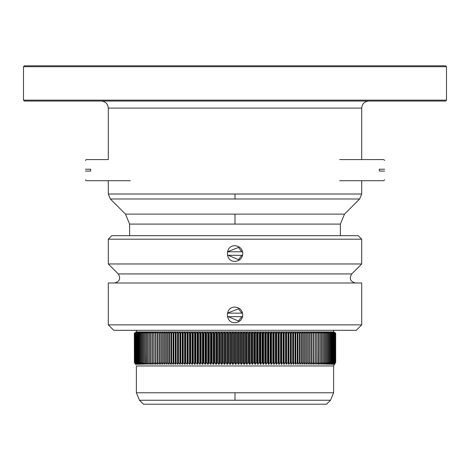 <?xml version="1.0" encoding="UTF-8"?>
<svg xmlns="http://www.w3.org/2000/svg" width="470" height="470" viewBox="0 0 470 470"><rect width="100%" height="100%" fill="white"/><g stroke="black" fill="none" stroke-linecap="round" stroke-linejoin="round"><path stroke-width="0.7" d="M235 235.67L358.175 235.67L361.7 239.195L108.3 239.195L111.825 235.67L235 235.67M235 282.987L108.3 282.987L108.3 324.864L361.7 324.864L361.7 282.987L235 282.987M355.485 282.987C350.273 281.612 349.028 278.593 351.736 273.934L361.7 263.97L108.3 263.97L118.264 273.934C120.978 278.593 119.727 281.612 114.516 282.987M235 245.734C239.747 246.198 242.356 248.8 242.814 253.547C242.332 258.306 239.729 260.909 235 261.355C224.901 261.831 224.942 245.24 235 245.734M235 307.098C239.747 307.556 242.356 310.165 242.814 314.912C242.332 319.671 239.729 322.273 235 322.72C224.901 323.196 224.942 306.605 235 307.098M356.26 330.304L113.74 330.304L356.26 330.304L361.7 324.864M241.827 316.674L228.173 316.674L238.525 321.016L241.827 316.674L242.608 316.674L241.827 316.674M228.173 316.674L227.392 316.674L228.173 316.674M227.392 313.149L242.608 313.149L241.827 313.149L238.525 308.802L227.392 313.149M235 101.05L445.595 101.05L446.5 100.145L23.5 100.145L24.405 101.05L235 101.05M446.5 66.705L445.595 65.8L24.405 65.8L23.5 66.705L446.5 66.705L446.5 100.145M361.7 180.715L361.7 194.01L235 194.01L235 198.992L359.638 198.992L344.516 214.12L125.484 214.12L110.362 198.992L108.3 194.01L108.3 180.715M125.484 214.12L129.614 224.09L235 224.09L235 214.12M136.382 330.304L136.382 331.926L333.618 331.926L136.382 331.926L134.567 333.113L135.76 332.478L134.808 333.113L136.036 332.478L135.125 333.113L136.382 332.478L135.525 333.113L136.811 332.478L136 333.113L137.316 332.478L136.553 333.113L137.898 332.478L137.187 333.113L138.556 332.478L137.898 333.113L139.296 332.478L138.685 333.113L140.107 332.478L139.549 333.113L140.994 332.478L140.489 333.113L141.958 332.478L141.505 333.113L142.992 332.478L142.598 333.113L144.102 332.478L143.761 333.113L145.283 332.478L144.995 333.113L146.54 332.478L146.299 333.113L147.862 332.478L147.68 333.113L149.254 332.478L149.125 333.113L150.711 332.478L150.641 333.113L152.239 332.478L152.221 333.113L153.831 332.478L153.866 333.113L155.488 332.478L155.576 333.113L157.209 332.478L157.35 333.113L158.995 332.478L159.189 333.113L160.834 332.478L161.087 333.113L162.738 332.478L163.043 333.113L164.694 332.478L165.052 333.113L166.709 332.478L167.12 333.113L168.777 332.478L169.241 333.113L170.898 332.478L171.415 333.113L173.072 332.478L173.642 333.113L175.292 332.478L175.915 333.113L177.56 332.478L178.236 333.113L179.875 332.478L180.597 333.113L182.237 332.478L183.006 333.113L184.634 332.478L185.456 333.113L187.078 332.478L187.947 333.113L189.551 332.478L190.473 333.113L192.066 332.478L193.035 333.113L194.615 332.478L195.626 333.113L197.194 332.478L198.252 333.113L199.809 332.478L200.907 333.113L202.447 332.478L203.592 333.113L205.108 332.478L206.295 333.113L207.799 332.478L209.027 333.113L210.507 332.478L211.776 333.113L213.233 332.478L214.549 333.113L215.983 332.478L217.334 333.113L218.744 332.478L220.13 333.113L221.517 332.478L222.945 333.113L224.302 332.478L225.764 333.113L227.092 332.478L228.59 333.113L229.895 332.478L231.422 333.113L232.697 332.478L234.26 333.113L235.499 332.478L237.097 333.113L238.308 332.478L239.935 333.113L241.11 332.478L242.761 333.113L243.907 332.478L245.587 333.113L246.697 332.478L248.407 333.113L249.476 332.478L251.209 333.113L252.249 332.478L254.006 333.113L255.004 332.478L256.779 333.113L257.742 332.478L259.54 333.113L260.468 332.478L262.284 333.113L263.171 332.478L265.004 333.113L265.85 332.478L267.694 333.113L268.505 332.478L270.368 333.113L271.131 332.478L273.005 333.113L273.734 332.478L275.62 333.113L276.301 332.478L278.199 333.113L278.839 332.478L280.743 333.113L281.336 332.478L283.251 333.113L283.804 332.478L285.725 333.113L286.23 332.478L288.151 333.113L288.615 332.478L290.542 333.113L290.954 332.478L292.88 333.113L293.257 332.478L295.184 333.113L295.507 332.478L297.434 333.113L297.71 332.478L299.631 333.113L299.866 332.478L301.781 333.113L301.969 332.478L303.879 333.113L304.02 332.478L305.917 333.113L306.011 332.478L307.903 333.113L307.95 332.478L309.83 333.113L309.83 332.478L311.698 333.113L311.651 332.478L313.508 333.113L313.414 332.478L315.247 333.113L315.112 332.478L316.933 333.113L316.745 332.478L318.548 333.113L318.313 332.478L320.094 333.113L319.817 332.478L321.58 333.113L321.251 332.478L322.99 333.113L322.62 332.478L324.335 333.113L323.918 332.478L325.604 333.113L325.146 332.478L326.809 333.113L326.303 332.478L327.937 333.113L327.384 332.478L328.988 333.113L328.536 332.478L329.987 333.113L329.458 332.478L330.892 333.113L330.31 332.478L331.714 333.113L331.086 332.478L332.466 333.113L331.779 332.478L333.136 333.113L332.402 332.478L333.729 333.113L332.948 332.478L334.246 333.113L333.412 332.478L334.687 333.113L333.8 332.478L335.045 333.113L334.111 332.478L335.322 333.113L334.346 332.478L335.521 333.113L334.493 332.478L335.639 333.113L334.57 332.478L335.609 333.095M135.425 364.297L134.332 362.388L135.46 364.297L134.408 362.388L135.571 364.297L134.567 362.388L135.76 364.297L134.808 362.388L136.036 364.297L135.125 362.388L136.382 364.297L135.525 362.388L136.811 364.297L136 362.388L137.316 364.297L136.553 362.388L137.986 364.297L137.187 362.388L137.216 333.077M134.414 333.113L134.408 362.388M134.332 333.113L134.402 362.505L134.332 333.113M137.205 333.113L137.205 362.388L137.181 333.113M137.205 362.388L138.656 364.297L137.898 362.388L137.922 333.077M137.922 362.505L137.892 333.107M137.916 333.113L137.898 362.388M137.916 362.388L139.408 364.297L138.685 362.388L138.703 333.077M138.703 362.505L138.679 333.107M138.703 333.113L138.685 362.388M138.703 362.388L140.107 364.297L139.549 362.388L140.994 364.297L140.489 362.388L142.099 364.297L141.505 362.388L141.511 333.077M140.107 364.297L140.107 363.968M139.567 362.505L139.549 333.113L139.572 362.388M140.994 364.297L140.994 363.921M140.501 362.505L140.489 333.113L140.512 362.388M141.958 364.297L141.958 363.862M141.511 362.505L143.144 364.297L142.592 362.505L142.592 333.077L142.592 362.505L144.102 364.297L143.75 362.505L143.75 333.077L143.75 362.505L145.283 364.297L144.983 333.077L144.983 362.505L146.54 364.297L146.282 333.077L146.282 362.505L147.862 364.297L147.656 333.077L147.656 362.505L149.254 364.297L149.096 333.077L149.096 362.505L150.711 364.297L150.606 333.077L150.606 362.505L152.239 364.297L152.186 333.077L152.186 362.505L154.066 364.297L153.825 333.077L153.825 362.505L155.729 364.297L155.535 333.077L155.535 362.505L157.462 364.297L157.303 333.077L157.303 362.505L159.254 364.297L159.189 333.113L159.136 362.505M142.992 364.297L142.992 363.804M144.102 364.297L144.102 363.727M145.283 364.297L145.283 363.645M146.54 364.297L146.54 363.545M147.862 364.297L147.862 363.428M149.254 364.297L149.254 363.287M149.254 332.478L149.254 332.813M150.711 363.104L150.929 364.297M150.711 332.877L150.935 332.454M152.239 362.869L152.462 364.297M152.239 332.954L152.468 332.46M153.831 362.564L154.066 364.297M153.831 333.054L154.066 332.46M155.488 364.297L155.729 332.478M159.23 333.113L159.189 362.388M159.23 362.388L161.104 364.297L161.087 333.113M161.128 333.113L161.087 362.388M161.128 362.388L163.014 364.297L163.043 333.113M163.084 333.113L163.043 362.388M163.084 362.388L164.976 364.297L165.052 333.113M165.093 333.113L165.052 362.388M165.093 362.388L167.003 364.297L167.12 333.113M167.167 333.113L167.12 362.388M167.167 362.388L168.777 364.297L169.241 362.388L169.241 333.113M169.288 333.113L169.241 362.388M169.288 362.388L170.898 364.297L171.203 364.297L171.415 362.388L171.415 333.113M171.462 333.113L171.415 362.388M171.462 362.388L173.072 364.297L173.383 364.297L173.642 362.388L173.642 333.113M173.689 333.113L173.642 362.388M173.689 362.388L175.292 364.297L175.616 364.297L175.915 362.388L175.915 333.113M175.962 333.113L175.915 362.388M175.962 362.388L177.56 364.297L177.889 364.297L178.236 362.388L178.236 333.113M178.283 333.113L178.236 362.388M178.283 362.388L179.875 364.297L180.21 364.297L180.597 362.388L180.597 333.113M180.65 333.113L180.597 362.388M180.65 362.388L182.237 364.297L182.572 364.297L183.006 362.388L183.006 333.113M183.059 333.113L183.006 362.388M183.059 362.388L184.634 364.297L184.98 364.297L185.456 362.388L185.456 333.113M185.509 333.113L185.456 362.388M185.509 362.388L187.078 364.297L187.424 364.297L187.947 362.388L187.947 333.113M188 333.113L187.947 362.388M188 362.388L189.551 364.297L189.909 364.297L190.473 362.388L190.473 333.113M190.526 333.113L190.473 362.388M190.526 362.388L192.066 364.297L192.43 364.297L193.035 362.388L193.035 333.113M193.088 333.113L193.035 362.388M193.088 362.388L194.615 364.297L194.98 364.297L195.626 362.388L195.626 333.113M195.684 333.113L195.626 362.388M195.684 362.388L197.194 364.297L197.564 364.297L198.252 362.388L198.252 333.113M198.311 333.113L198.252 362.388M198.311 362.388L199.809 364.297L200.179 364.297L200.907 362.388L200.907 333.113M200.966 333.113L200.907 362.388M200.966 362.388L202.447 364.297L202.823 364.297L203.592 362.388L203.592 333.113M203.645 333.113L203.592 362.388M203.645 362.388L205.108 364.297L205.49 364.297L206.295 362.388L206.295 333.113M206.354 333.113L206.295 362.388M206.354 362.388L207.799 364.297L208.181 364.297L209.027 362.388L209.027 333.113M209.085 333.113L209.027 362.388M209.085 362.388L210.507 364.297L210.895 364.297L211.776 362.388L211.776 333.113M211.835 333.113L211.776 362.388M211.835 362.388L213.233 364.297L213.621 364.297L214.549 362.388L214.549 333.113M214.608 333.113L214.549 362.388M214.608 362.388L215.983 364.297L216.37 364.297L217.334 362.388L217.334 333.113M217.393 333.113L217.334 362.388M217.393 362.388L218.744 364.297L219.138 364.297L220.13 362.388L220.13 333.113M220.189 333.113L220.13 362.388M220.189 362.388L221.517 364.297L221.911 364.297L222.945 362.388L222.945 333.113M223.003 333.113L222.945 362.388M223.003 362.388L224.302 364.297L224.695 364.297L225.764 362.388L225.764 333.113M225.823 333.113L225.764 362.388M225.823 362.388L227.092 364.297L227.492 364.297L228.59 362.388L228.59 333.113M228.649 333.113L228.59 362.388M228.649 362.388L229.895 364.297L230.294 364.297L231.422 362.388L231.422 333.113M231.487 333.113L231.422 362.388M231.487 362.388L232.697 364.297L233.096 364.297L234.26 362.388L234.26 333.113M234.319 333.113L234.26 362.388M234.319 362.388L235.499 364.297L235.899 364.297L237.097 362.388L237.097 333.113M237.156 333.113L237.097 362.388M237.156 362.388L238.308 364.297L238.707 364.297L239.935 362.388L239.935 333.113M239.994 333.113L239.935 362.388M239.994 362.388L241.11 364.297L241.51 364.297L242.761 362.388L242.761 333.113M242.826 333.113L242.761 362.388M242.826 362.388L243.907 364.297L244.306 364.297L245.587 362.388L245.587 333.113M245.645 333.113L245.587 362.388M245.645 362.388L246.697 364.297L248.407 362.388L248.407 333.113M248.466 333.113L248.407 362.388M248.466 362.388L249.476 364.297L249.876 364.297L251.209 362.388L251.209 333.113M251.268 333.113L251.209 362.388M251.268 362.388L252.249 364.297L254.006 362.388L254.006 333.113M254.064 333.113L254.006 362.388M254.064 362.388L255.004 364.297L256.779 362.388L256.779 333.113M256.837 333.113L256.779 362.388M256.837 362.388L257.742 364.297L259.54 362.388L259.54 333.113M259.599 333.113L259.54 362.388M259.599 362.388L260.468 364.297L262.284 362.388L262.284 333.113M262.342 333.113L262.284 362.388M262.342 362.388L263.171 364.297L265.004 362.388L265.004 333.113M265.057 333.113L265.004 362.388M265.057 362.388L265.85 364.297L267.694 362.388L267.694 333.113M267.753 333.113L267.694 362.388M267.753 362.388L268.505 364.297L270.368 362.388L270.368 333.113M270.42 333.113L270.368 362.388M270.42 362.388L271.131 364.297L273.005 362.388L273.005 333.113M273.064 333.113L273.005 362.388M273.064 362.388L273.734 364.297L275.62 362.388L275.62 333.113M275.673 333.113L275.62 362.388M275.673 362.388L276.301 364.297L278.199 362.388L278.199 333.113M278.252 333.113L278.199 362.388M278.252 362.388L278.839 364.297L280.743 362.388L280.743 333.113M280.796 333.113L280.743 362.388M280.796 362.388L281.336 364.297L283.251 362.388L283.251 333.113M283.304 333.113L283.251 362.388M283.304 362.388L283.804 364.297L285.725 362.388L285.725 333.113M285.772 333.113L285.725 362.388M285.772 362.388L286.23 364.297L288.151 362.388L288.151 333.113M288.204 333.113L288.151 362.388M288.204 362.388L288.615 364.297L290.542 362.388L290.542 333.113M290.589 333.113L290.542 362.388M290.589 362.388L290.954 364.297L292.88 362.388L292.88 333.113M292.933 333.113L292.88 362.388M292.933 362.388L293.257 364.297L295.184 362.388L295.184 333.113M295.231 333.113L295.184 362.388M295.231 362.388L295.507 364.297L297.434 362.388L297.434 333.113M297.481 333.113L297.434 362.388M297.481 362.388L297.71 364.297L299.631 362.388L299.631 333.113M299.678 333.113L299.631 362.388M299.678 362.388L299.866 364.297L301.781 362.388L301.781 333.113M301.828 333.113L301.781 362.388M301.828 362.388L301.969 364.297L303.879 362.388L303.879 333.113M303.92 333.113L303.879 362.388M303.92 362.388L304.02 364.297L305.917 362.388L305.917 333.113M305.958 333.113L305.917 362.388M305.958 362.388L306.011 364.297L307.903 362.388L307.903 333.113M307.944 333.113L307.903 362.388M307.944 362.388L307.95 364.297L309.83 362.388L309.83 333.113M309.871 333.113L309.83 362.388M309.871 362.388L309.83 364.297L311.698 362.388L311.698 333.113M311.792 362.482L311.792 333.083L311.698 362.388M311.792 333.077L311.651 364.297L313.508 362.388L313.508 333.113M313.59 362.476L313.59 333.083L313.508 362.388M313.59 333.077L313.414 364.297L315.247 362.388L315.247 333.113M313.414 332.478L313.654 364.297M315.329 362.47L315.329 333.089L315.247 362.388M315.329 333.077L315.112 364.297L316.933 362.388L316.933 333.113M315.112 364.297L315.112 332.478M317.009 362.458L317.009 333.089L316.933 362.388M317.003 333.077L316.745 364.297L318.548 362.388L318.548 333.113M316.745 364.297L316.974 362.728M316.745 332.478L316.974 333.001M318.313 364.297L318.578 333.113L318.548 362.388M318.308 332.454L318.531 332.913M318.531 362.999L318.531 364.297L320.094 362.388L320.094 333.113M320.164 362.446L320.164 333.095L320.094 362.388M320.158 333.077L320.158 362.505L319.817 364.297L321.58 362.388L321.58 333.113M319.817 364.297L320.023 363.198M321.639 362.44L321.639 333.095L321.58 362.388M321.633 333.077L321.633 362.505L321.251 364.297L322.99 362.388L322.99 333.113M321.251 364.297L321.451 363.363M323.049 362.44L323.049 333.095L322.99 362.388M323.037 333.077L323.037 362.505L322.62 364.297L324.335 362.388L324.335 333.113M322.62 364.297L322.808 363.492M323.918 364.297L324.376 362.505L324.365 333.113L324.335 362.388M324.1 363.598L324.1 364.297L325.604 362.388L325.604 333.113M325.316 363.692L325.639 362.505L325.639 333.077L325.604 362.388M325.316 364.297L326.809 362.388L326.809 333.113M326.462 363.768L326.838 362.505L326.838 333.077L326.809 362.388M326.462 364.297L327.937 362.388L327.937 333.113M327.978 362.417L327.978 333.107L327.937 362.388M327.954 362.505L327.384 364.297L328.988 362.388L328.536 364.297L329.969 362.388L329.969 333.113M328.988 362.388L328.988 333.113L329.006 362.505M329.987 362.388L329.999 333.107L329.969 362.388M329.975 362.505L329.329 364.297L330.874 362.388L330.31 364.297L331.703 362.388L331.086 364.297L332.449 362.388L332.449 333.113M331.703 362.388L331.703 333.113L331.697 362.505M332.466 362.388L332.472 333.113L332.449 362.388M332.443 362.505L331.685 364.297L333.124 362.388L333.124 333.113M332.402 364.109L333.136 362.388L333.142 333.113L333.124 362.388M332.402 364.297L333.718 362.388L332.948 364.297L334.24 362.388L334.24 333.113M333.353 364.297L334.246 362.388L334.252 333.113L334.24 362.388M333.412 364.168L334.675 362.388L334.675 333.113M333.8 364.197L334.687 362.388L334.687 333.113L334.675 362.388M333.8 364.297L335.034 362.388L335.034 333.113M334.07 364.297L335.045 362.388L335.045 333.113L335.034 362.388M334.111 364.221L335.515 362.388L334.493 364.297L335.639 362.388L334.57 364.297L335.609 362.446M335.68 362.388L335.68 333.113L335.68 362.388L333.618 365.96L136.382 365.96L136.382 392.767L139.484 400.246L235 400.246L235 392.767L136.382 392.767M235 392.767L333.618 392.767L330.516 400.246L326.568 404.2L143.432 404.2L326.568 404.2M241.827 255.31L228.173 255.31L238.525 259.651L241.827 255.31L242.608 255.31L241.827 255.31M228.173 255.31L227.392 255.31L228.173 255.31M227.392 251.785L242.608 251.785L241.827 251.785L238.525 247.443L227.392 251.785M383.731 171.057L384.613 171.057C384.613 182.425 384.613 182.425 384.613 171.057L383.731 171.057C383.731 183.559 383.731 183.559 383.731 171.057L379.314 171.057L379.314 169.224L384.613 169.224C384.613 157.855 384.613 157.855 384.613 169.224L383.731 169.224C383.731 156.721 383.731 156.721 383.731 169.224M86.269 169.224L85.387 169.224C85.387 157.855 85.387 157.855 85.387 169.224L86.269 169.224C86.269 156.721 86.269 156.721 86.269 169.224L90.687 169.224L90.687 171.057L85.387 171.057C85.387 182.425 85.387 182.425 85.387 171.057L86.269 171.057C86.269 183.559 86.269 183.559 86.269 171.057M351.736 273.934L118.264 273.934L351.736 273.934M101.25 101.05C105.527 101.467 107.877 103.817 108.3 108.1L361.7 108.1C362.123 103.817 364.473 101.467 368.75 101.05M235 194.01L108.3 194.01M110.362 198.992L235 198.992M235 224.09L340.386 224.09L344.516 214.12M134.49 333.077L134.49 362.505M134.567 362.388L134.567 333.113M134.655 333.077L134.655 362.505M134.808 362.388L134.808 333.113M134.896 333.077L134.896 362.505M135.125 362.388L135.125 333.113M135.225 333.077L135.225 362.505M135.525 362.388L135.525 333.113L135.53 362.388M135.624 333.077L135.624 362.505M136 362.388L135.994 333.113M136.106 333.077L136.106 362.505M136.553 362.388L136.553 333.113M136.67 333.077L136.67 362.505M137.305 333.077L137.305 362.505M138.021 333.077L138.021 362.505M138.815 333.077L138.815 362.505M139.684 333.077L139.684 362.505M140.63 333.077L140.63 362.505M141.529 333.113L141.529 362.388M141.652 333.077L141.652 362.505M142.621 333.113L142.621 362.388M142.745 333.077L142.745 362.505M143.785 333.113L143.785 362.388M143.914 333.077L143.914 362.505M145.019 333.113L145.019 362.388M145.154 333.077L145.154 362.505M146.329 333.113L146.329 362.388M146.464 333.077L146.464 362.505M147.709 333.113L147.709 362.388M147.844 333.077L147.844 362.505M149.155 333.113L149.155 362.388M149.296 333.077L149.296 362.505M150.67 333.113L150.67 362.388M150.817 333.077L150.817 362.505M152.257 333.113L152.257 362.388M152.403 333.077L152.403 362.505M153.901 333.113L153.901 362.388M154.054 333.077L154.054 362.505M155.617 333.113L155.617 362.388M155.77 333.077L155.77 362.505M157.209 364.297L157.209 332.478M157.391 333.113L157.391 362.388M157.544 333.077L157.544 362.505M158.995 364.297L158.995 332.478M159.389 333.077L159.389 362.505M160.834 364.297L160.834 332.478M161.286 333.077L161.286 362.505M162.738 364.297L162.738 332.478M163.243 333.077L163.243 362.505M164.694 364.297L164.694 332.478M164.976 332.478L164.976 364.297M164.982 333.077L164.982 362.505M165.258 333.077L165.258 362.505M166.709 364.297L166.709 332.478M167.003 332.478L167.003 364.297M167.05 333.077L167.05 362.505M167.332 333.077L167.332 362.505M168.777 364.297L168.777 332.478M169.077 332.478L169.077 364.297M169.165 333.077L169.165 362.505M169.453 333.077L169.453 362.505M170.898 364.297L170.898 332.478M171.203 332.478L171.203 364.297M171.333 333.077L171.333 362.505M171.632 333.077L171.632 362.505M173.072 364.297L173.072 332.478M173.383 332.478L173.383 364.297M173.553 333.077L173.553 362.505M173.859 333.077L173.859 362.505M175.292 364.297L175.292 332.478M175.616 332.478L175.616 364.297M175.821 333.077L175.821 362.505M176.133 333.077L176.133 362.505M177.56 364.297L177.56 332.478M177.889 332.478L177.889 364.297M178.136 333.077L178.136 362.505M178.453 333.077L178.453 362.505M179.875 364.297L179.875 332.478M180.21 332.478L180.21 364.297M180.498 333.077L180.498 362.505M180.821 333.077L180.821 362.505M182.237 364.297L182.237 332.478M182.572 332.478L182.572 364.297M182.9 333.077L182.9 362.505M183.23 333.077L183.23 362.505M184.634 364.297L184.634 332.478M184.98 332.478L184.98 364.297M185.35 333.077L185.35 362.505M185.685 333.077L185.685 362.505M187.078 364.297L187.078 332.478M187.424 332.478L187.424 364.297M187.836 333.077L187.836 362.505M188.17 333.077L188.17 362.505M189.551 364.297L189.551 332.478M189.909 332.478L189.909 364.297M190.356 333.077L190.356 362.505M190.703 333.077L190.703 362.505M192.066 364.297L192.066 332.478M192.43 332.478L192.43 364.297M192.912 333.077L192.912 362.505M193.264 333.077L193.264 362.505M194.615 364.297L194.615 332.478M194.98 332.478L194.98 364.297M195.502 333.077L195.502 362.505M195.861 333.077L195.861 362.505M197.194 364.297L197.194 332.478M197.564 332.478L197.564 364.297M198.129 333.077L198.129 362.505M198.487 333.077L198.487 362.505M199.809 364.297L199.809 332.478M200.179 332.478L200.179 364.297M200.778 333.077L200.778 362.505M201.142 333.077L201.142 362.505M202.447 364.297L202.447 332.478M202.823 332.478L202.823 364.297M203.457 333.077L203.457 362.505M203.821 333.077L203.821 362.505M205.108 364.297L205.108 332.478M205.49 332.478L205.49 364.297M206.16 333.077L206.16 362.505M206.53 333.077L206.53 362.505M207.799 364.297L207.799 332.478M208.181 332.478L208.181 364.297M208.892 333.077L208.892 362.505M209.262 333.077L209.262 362.505M210.507 364.297L210.507 332.478M210.895 332.478L210.895 364.297M211.635 333.077L211.635 362.505M212.011 333.077L212.011 362.505M213.233 364.297L213.233 332.478M213.621 332.478L213.621 364.297M214.402 333.077L214.402 362.505M214.778 333.077L214.778 362.505M215.983 364.297L215.983 332.478M216.37 332.478L216.37 364.297M217.187 333.077L217.187 362.505M217.563 333.077L217.563 362.505M218.744 364.297L218.744 332.478M219.138 332.478L219.138 364.297M219.984 333.077L219.984 362.505M220.359 333.077L220.359 362.505M221.517 364.297L221.517 332.478M221.911 332.478L221.911 364.297M222.792 333.077L222.792 362.505M223.174 333.077L223.174 362.505M224.302 364.297L224.302 332.478M224.695 332.478L224.695 364.297M225.612 333.077L225.612 362.505M225.994 333.077L225.994 362.505M227.092 364.297L227.092 332.478M227.492 332.478L227.492 364.297M228.438 333.077L228.438 362.505M228.82 333.077L228.82 362.505M229.895 364.297L229.895 332.478M230.294 332.478L230.294 364.297M231.263 333.077L231.263 362.505M231.651 333.077L231.651 362.505M232.697 364.297L232.697 332.478M233.096 332.478L233.096 364.297M234.101 333.077L234.101 362.505M234.483 333.077L234.483 362.505M235.499 364.297L235.499 332.478M235.899 332.478L235.899 364.297M236.933 333.077L236.933 362.505M237.315 333.077L237.315 362.505M238.308 364.297L238.308 332.478M238.707 332.478L238.707 364.297M239.765 333.077L239.765 362.505M240.152 333.077L240.152 362.505M241.11 364.297L241.11 332.478M241.51 332.478L241.51 364.297M242.596 333.077L242.596 362.505M242.978 333.077L242.978 362.505M243.907 364.297L243.907 332.478M244.306 332.478L244.306 364.297M245.422 333.077L245.422 362.505M245.804 333.077L245.804 362.505M246.697 364.297L246.697 332.478M247.091 332.478L247.091 364.297M248.236 333.077L248.236 362.505M248.612 333.077L248.612 362.505M249.476 364.297L249.476 332.478M249.876 332.478L249.876 364.297M251.039 333.077L251.039 362.505M251.421 333.077L251.421 362.505M252.249 364.297L252.249 332.478M252.643 332.478L252.643 364.297M253.829 333.077L253.829 362.505M254.205 333.077L254.205 362.505M255.004 364.297L255.004 332.478M255.392 332.478L255.392 364.297M256.608 333.077L256.608 362.505M256.984 333.077L256.984 362.505M257.742 364.297L257.742 332.478M258.13 332.478L258.13 364.297M259.37 333.077L259.37 362.505M259.74 333.077L259.74 362.505M260.468 364.297L260.468 332.478M260.85 332.478L260.85 364.297M262.107 333.077L262.107 362.505M262.477 333.077L262.477 362.505M263.171 364.297L263.171 332.478M263.553 332.478L263.553 364.297M264.827 333.077L264.827 362.505M265.192 333.077L265.192 362.505M265.85 364.297L265.85 332.478M266.226 332.478L266.226 364.297M267.524 333.077L267.524 362.505M267.882 333.077L267.882 362.505M268.505 364.297L268.505 332.478M268.881 332.478L268.881 364.297M270.191 333.077L270.191 362.505M270.55 333.077L270.55 362.505M271.131 364.297L271.131 332.478M271.501 332.478L271.501 364.297M272.835 333.077L272.835 362.505M273.188 333.077L273.188 362.505M273.734 364.297L273.734 332.478M274.098 332.478L274.098 364.297M275.443 333.077L275.443 362.505M275.796 333.077L275.796 362.505M276.301 364.297L276.301 332.478M276.666 332.478L276.666 364.297M278.023 333.077L278.023 362.505M278.369 333.077L278.369 362.505M278.839 364.297L278.839 332.478M279.192 332.478L279.192 364.297M280.567 333.077L280.567 362.505M280.907 333.077L280.907 362.505M281.336 364.297L281.336 332.478M281.689 332.478L281.689 364.297M283.075 333.077L283.075 362.505M283.416 333.077L283.416 362.505M283.804 364.297L283.804 332.478M284.15 332.478L284.15 364.297M285.549 333.077L285.549 362.505M285.877 333.077L285.877 362.505M286.23 364.297L286.23 332.478M286.571 332.478L286.571 364.297M287.981 333.077L287.981 362.505M288.304 333.077L288.304 362.505M288.615 364.297L288.615 332.478M288.95 332.478L288.95 364.297M290.366 333.077L290.366 362.505M290.689 333.077L290.689 362.505M290.954 364.297L290.954 332.478M291.288 332.478L291.288 364.297M292.71 333.077L292.71 362.505M293.027 333.077L293.027 362.505M293.257 364.297L293.257 332.478M293.58 332.478L293.58 364.297M295.013 333.077L295.013 362.505M295.319 333.077L295.319 362.505M295.507 364.297L295.507 332.478M295.824 332.478L295.824 364.297M297.263 333.077L297.263 362.505M297.563 333.077L297.563 362.505M297.71 364.297L297.71 332.478M298.021 332.478L298.021 364.297M299.466 333.077L299.466 362.505M299.76 333.077L299.76 362.505M299.866 364.297L299.866 332.478M300.166 332.478L300.166 364.297M301.617 333.077L301.617 362.505M301.899 333.077L301.899 362.505M301.969 364.297L301.969 332.478M302.263 332.478L302.263 364.297M303.714 333.077L303.714 362.505M303.99 333.077L303.99 362.505M304.02 364.297L304.02 332.478M304.302 332.478L304.302 364.297M305.753 333.077L305.753 362.505M306.029 333.077L306.029 362.505L306.029 333.077M306.293 332.478L306.293 364.297M307.744 333.077L307.744 362.505M308.22 332.478L308.22 364.297M309.671 333.077L309.671 362.505M310.094 332.478L310.094 364.297M311.539 333.077L311.539 362.505M311.904 332.478L311.904 364.297M313.349 333.077L313.349 362.505M315.1 333.077L315.1 362.505M316.78 333.077L316.78 362.505M318.402 333.077L318.402 362.505M319.953 333.077L319.953 362.505M320.023 332.478L320.023 332.842M321.439 333.077L321.439 362.505M321.451 332.478L321.451 332.789M322.855 333.077L322.855 362.505M324.2 333.077L324.2 362.505M325.475 333.077L325.475 362.505M326.679 333.077L326.679 362.505M327.807 333.077L327.807 362.505M327.531 363.833L327.531 364.297M328.865 333.077L328.865 362.505M328.536 363.892L328.536 364.297M329.852 333.077L329.852 362.505M329.458 363.945L329.458 364.297M330.757 333.077L330.757 362.505M330.31 363.991L330.31 364.297M331.591 333.077L331.591 362.505M332.343 333.077L332.343 362.505M333.024 333.077L333.024 362.505M333.624 333.077L333.624 362.505M333.718 362.388L333.735 333.113M334.141 333.077L334.141 362.505M334.587 333.077L334.587 362.505M334.951 333.077L334.951 362.505M335.233 333.077L335.233 362.505M335.316 362.388L335.322 333.113M335.439 333.077L335.439 362.505M335.515 362.388L335.521 333.113M335.562 333.077L335.562 362.505M335.639 362.388L335.639 333.113M235 400.246L330.516 400.246M108.3 239.195L108.3 263.97M361.7 239.195L361.7 263.97M113.74 330.304L108.3 324.864M361.7 108.1L361.7 159.565M108.3 108.1L108.3 159.565L86.269 159.565L85.387 160.446M361.7 194.01L359.638 198.992M129.614 224.09L129.614 235.67M340.386 224.09L340.386 235.67M333.618 330.304L333.618 331.926L335.68 333.113M135.519 362.394L135.519 333.113M139.537 362.411L139.537 333.107M140.477 362.411L140.477 333.107M141.488 362.417L141.488 333.107M142.575 362.423L142.575 333.101M143.738 362.423L143.738 333.101M144.971 362.429L144.971 333.101M146.276 362.435L146.276 333.101M147.645 362.44L147.645 333.095M149.09 362.446L149.09 333.095M150.6 362.452L150.6 333.095M152.18 362.458L152.18 333.089M153.825 362.464L153.825 333.089M155.529 362.47L155.529 333.089M157.303 362.476L157.303 333.083M159.136 362.482L159.136 333.083M318.619 362.452L318.619 333.095M324.388 362.435L324.388 333.101M325.657 362.429L325.657 333.101M326.85 362.423L326.85 333.101M329.024 362.417L329.024 333.107M330.904 362.405L330.904 333.107M331.726 362.405L331.726 333.107M333.618 392.767L333.618 365.96M143.432 404.2L139.484 400.246M23.5 66.705L23.5 100.145M384.613 179.834L383.731 180.715L339.669 180.715M384.613 160.446L383.731 159.565L339.669 159.565M85.387 179.834L86.269 180.715L130.331 180.715"/></g></svg>
